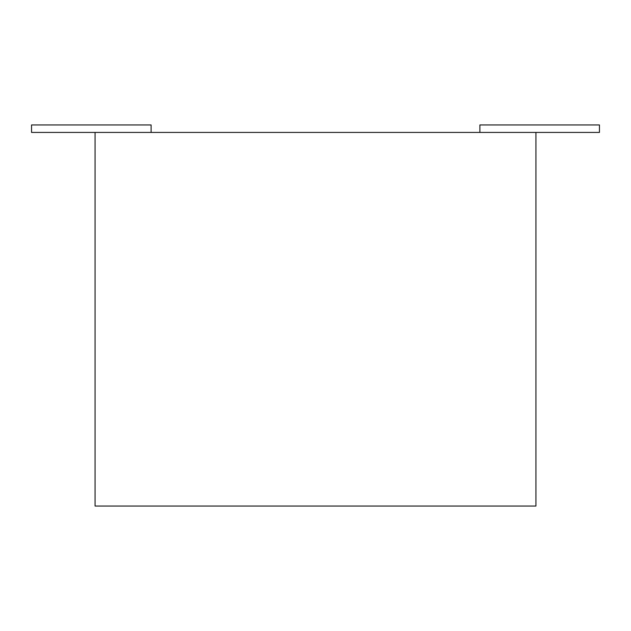 <?xml version="1.0" encoding="UTF-8"?>
<svg xmlns="http://www.w3.org/2000/svg" width="631" height="631" viewBox="0 0 631 631"><rect width="100%" height="100%" fill="white"/><g stroke="black" fill="none" stroke-linecap="round" stroke-linejoin="round"><path stroke-width="0.95" d="M151.109 132.423L151.109 124.954L31.55 124.954L31.55 132.423L95.068 132.423L95.068 506.046L535.932 506.046L535.932 132.423L599.45 132.423L599.45 124.954L479.891 124.954L479.891 132.423M95.068 132.423L535.932 132.423"/></g></svg>
